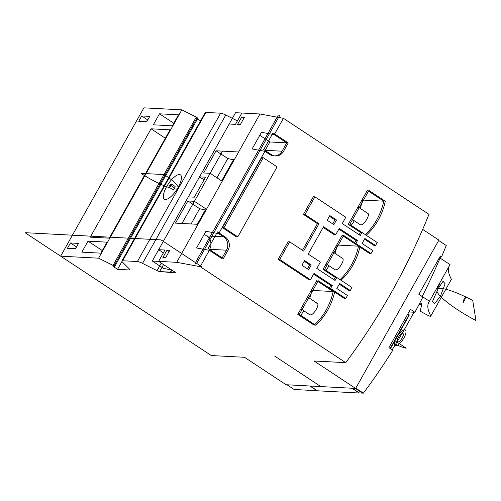 <?xml version="1.0" encoding="UTF-8"?>
<svg xmlns="http://www.w3.org/2000/svg" width="501" height="501" viewBox="0 0 501 501"><rect width="100%" height="100%" fill="white"/><g stroke="black" fill="none" stroke-linecap="round" stroke-linejoin="round"><path stroke-width="0.75" d="M418.842 294.331L440.354 255.998L418.842 294.331L422.888 296.999A639.408 586.684 93 0 1 414.909 312.286L410.425 309.33L388.914 347.663L410.425 309.33M355.798 388.162L363.382 393.16A639.408 586.684 93 0 0 392.809 350.23L388.914 347.663M439.953 256.712L441.563 256.794A639.408 586.684 93 0 0 446.247 245.496L438.663 240.493M441.563 256.794L440.354 255.998M352.228 388.244L359.361 392.947L363.382 393.16M359.192 393.016A639.401 586.677 -87 0 0 359.28 392.897A639.401 586.677 -87 0 1 359.192 393.016L351.94 388.225L359.192 393.016L317.465 390.799L310.213 386.014M143.893 107.84L60.652 256.168L98.591 258.178L113.032 265.405L196.273 117.077L181.832 109.851L143.893 107.84L60.652 256.168L211.284 355.535L244.507 357.294L286.109 384.737L355.647 388.425L438.889 240.092L422.669 229.395M355.647 388.425L314.052 360.983L345.734 362.661A645.169 591.969 93 0 0 428.975 214.334L283.434 118.324L274.266 134.656L261.459 132.295L252.103 148.96L264.916 151.327L218.712 233.654L205.905 231.293L196.549 247.957L209.362 250.325L200.193 266.657L345.734 362.661M204.057 179.853L199.53 176.866L188.307 196.862L194.332 197.181L205.554 177.185L199.53 176.866L229.176 124.029L235.464 124.367L241.87 113.032L235.539 112.7L229.176 124.029L235.464 124.367L241.87 113.032L259.956 113.99L283.434 118.324M142.522 263.376L157.045 270.646L142.522 263.376A7.784 1.465 -150.7 0 0 137.393 261.528L122.626 260.745L205.867 112.418A7.784 1.465 -150.7 0 0 205.166 112.625L121.925 260.952A7.784 1.465 -150.7 0 1 122.626 260.745L137.393 261.528A7.784 1.465 -150.7 0 1 142.522 263.376L225.757 115.048L237.43 120.891M225.757 115.048A7.784 1.465 -150.7 0 0 220.634 113.201L205.867 112.418M197.551 118.862L200.55 120.841M196.273 117.077L197.782 118.449L114.541 266.782L113.614 266.732L117.572 269.338L129.627 269.983A3.889 0.733 -150.7 0 0 129.978 269.876A3.889 0.733 -150.7 0 0 129.596 269.194L122.689 262.324A7.784 1.465 -150.7 0 1 121.925 260.952M209.362 250.325L221.799 258.529L226.477 250.193A9.732 8.93 93 0 0 223.546 236.841L218.712 233.654M264.916 151.327L269.745 154.508A9.732 8.93 93 0 0 273.909 155.892A9.732 8.93 93 0 0 282.032 151.196L286.71 142.866L274.266 134.656M314.171 325.174A62.268 57.133 93 0 0 333.171 291.532L316.701 280.666L297.788 314.365L314.171 325.174M236.253 236.779L222.419 227.648L261.697 157.652L222.419 227.648L236.253 236.779L237.8 236.86L277.084 166.864L263.244 157.734L223.966 227.736L237.8 236.86M314.885 196.824L313.344 196.743L303.431 214.409L317.427 223.646L302.472 250.293L317.427 223.646L318.974 223.728L303.631 251.057L289.634 241.826L279.721 259.493L310.457 279.765L314.008 273.433L332.269 285.476L330.585 288.476L345.796 298.515L347.481 295.515L336.835 288.488L339.64 283.491L350.287 290.511L351.971 287.511L336.76 277.479L335.075 280.479L316.814 268.43L320.371 262.098L308.196 254.07L323.533 226.74L335.708 234.769L339.265 228.431L357.52 240.48L355.835 243.48L371.053 253.512L372.738 250.513L362.085 243.486L364.891 238.489L375.543 245.515L377.222 242.515L362.01 232.477L360.325 235.476L342.252 223.552L345.803 217.221L314.885 196.824L304.971 214.491L318.974 223.728M289.634 241.826L288.088 241.745L278.174 259.412L308.91 279.683L310.457 279.765M332.269 285.476L330.723 285.395L313.626 274.116L330.723 285.395L329.038 288.394L344.256 298.433L345.796 298.515M348.74 290.43L339.252 284.173L348.74 290.43L350.287 290.511M340.016 279.627A62.268 57.133 93 0 0 358.503 246.173L369.506 253.431L371.053 253.512M373.997 245.434L364.509 239.171L373.997 245.434L375.543 245.515M365.267 234.625A62.268 57.133 93 0 0 383.753 201.177L367.371 190.367L348.289 224.367L360.463 232.395L359.167 234.712L360.463 232.395L362.01 232.477M309.699 264.904L304.163 261.253L309.699 264.904L307.464 268.887L309.699 264.904L311.246 264.985L308.629 269.651L301.934 265.236L304.552 260.57L311.246 264.985M334.161 234.687L323.151 227.423L334.161 234.687L335.708 234.769M357.52 240.48L355.973 240.399L338.876 229.12L355.973 240.399L354.288 243.398L342.12 235.364L323.039 269.363L335.213 277.397L333.91 279.708L335.213 277.397L336.76 277.479M334.95 219.908L329.42 216.257L334.95 219.908L332.714 223.884L334.95 219.908L336.497 219.989L333.879 224.655L327.184 220.24L329.802 215.568L336.497 219.989M181.832 109.851L98.591 258.178L113.032 265.405L114.541 266.782L113.614 266.732L117.572 269.338L121.993 261.459M171.655 269.951L170.428 272.143L159.606 271.567A3.889 0.733 -150.7 0 1 157.045 270.646A3.889 0.733 -150.7 0 0 159.606 271.567L176.158 272.926L171.718 269.995L163.432 268.373L152.298 261.027L158.635 261.365L176.158 272.926L171.217 272.663L172.444 270.477M259.956 113.99L238.633 151.991L216.069 150.795L203.625 172.964L210.119 173.308L194.407 201.308L187.913 200.964L175.475 223.127L198.039 224.323L176.715 262.324L158.635 261.365L164.948 250.03L158.66 249.698L152.298 261.027L176.715 262.324L200.193 266.657M70.453 242.96L67.46 248.289L75.501 248.715L78.488 243.386L70.453 242.96L67.46 248.289L75.501 248.715L78.488 243.386L70.453 242.96L76.496 246.943M141.72 115.963L138.727 121.292L146.768 121.718L149.761 116.389L141.72 115.963L138.727 121.292L146.768 121.718L149.761 116.389L141.72 115.963L147.764 119.946M151.064 128.813L90.268 237.142L109.274 238.15L170.071 129.822L151.064 128.813L90.268 237.142L109.274 238.15L170.071 129.822L151.064 128.813L165.349 138.238M88.026 241.144L81.851 252.147L100.858 253.155L107.032 242.152L88.026 241.144L81.851 252.147L100.858 253.155L107.032 242.152L88.026 241.144L102.31 250.569M159.481 113.815L153.306 124.812L172.313 125.82L178.488 114.823L159.481 113.815L153.306 124.812L172.313 125.82L178.488 114.823L159.481 113.815L173.766 123.24M198.039 224.323L238.633 151.991L198.039 224.323L238.633 151.991L216.069 150.795L203.625 172.964L210.119 173.308L181.969 223.471L198.039 224.323L175.475 223.127L187.913 200.964L199.649 208.704L191.094 223.953M199.53 176.866L205.554 177.185L194.332 197.181L188.307 196.862L158.66 249.698L163.395 252.817M167.002 250.137L162.888 257.47L165.668 257.62L169.783 250.287L167.002 250.137L162.888 257.47L165.668 257.62L169.783 250.287L167.002 250.137L162.888 257.47L165.668 257.62L169.783 250.287L167.002 250.137L169.094 251.515M241.639 117.14L237.524 124.473L240.305 124.624L244.419 117.29L241.639 117.14L237.524 124.473L240.305 124.624L244.419 117.29L241.639 117.14L237.524 124.473L240.305 124.624L244.419 117.29L241.639 117.14L243.73 118.518M113.032 265.405L113.946 266.012L197.181 117.679M166.62 186.71A14.56 5.098 123.4 0 1 177.147 175.118A14.56 5.098 123.4 0 1 181.262 179.596A14.56 5.098 123.4 0 1 178.187 187.324A14.56 5.098 123.4 0 1 169.069 198.083A14.56 5.098 123.4 0 1 166.62 186.71M197.281 224.285L205.397 209.825M221.63 180.899L233.547 159.662M216.069 150.795L227.805 158.535L234.136 160.001M199.649 208.704L205.986 210.163M227.805 158.535L216.977 177.83M238.633 151.991L222.557 151.139L194.407 201.308L206.487 209.274M210.119 173.308L222.2 181.274M286.71 142.866L269.864 141.971L259.769 135.308M264.572 151.264A9.732 8.93 93 0 0 265.186 150.306L269.864 141.971M209.086 250.275L209.631 249.304A9.732 8.93 93 0 0 206.7 235.952L204.214 234.311M300.243 315.987A62.268 57.133 93 0 0 303.794 310.789M309.681 298.352A62.268 57.133 93 0 0 311.923 290.405L311.422 290.073M333.171 291.532L311.923 290.405M309.674 314.666L310.169 314.828C313.476 315.843 320.79 303.268 316.713 303.161M307.558 296.955L317.164 303.287M334.931 253.356A62.268 57.133 93 0 0 337.254 245.045L336.841 244.776M325.5 270.985A62.268 57.133 93 0 0 329.044 265.787M350.75 225.989A62.268 57.133 93 0 0 354.295 220.791M360.188 208.353A62.268 57.133 93 0 0 362.505 200.049L362.091 199.774M358.503 246.173L337.254 245.045M334.925 269.663L335.42 269.826C338.732 270.841 346.041 258.272 341.964 258.159M332.808 251.953L342.415 258.291M355.973 240.399L354.288 243.398L355.835 243.48M288.088 241.745L278.174 259.412L279.721 259.493M313.344 196.743L303.431 214.409L304.971 214.491M383.753 201.177L362.505 200.049M360.175 224.667L360.67 224.824C363.983 225.838 371.291 213.276 367.22 213.163M358.065 206.957L367.665 213.288M330.723 285.395L329.038 288.394L330.585 288.476M261.697 157.652L263.244 157.734M222.419 227.648L223.966 227.736M317.114 390.573A639.408 586.684 -87 0 1 317.02 390.705L294.15 389.49L287.017 384.787M309.887 385.995L317.02 390.705M414.909 312.286L408.941 311.973M409.179 315.035L407.952 313.739M419.907 302.823A84.375 15.894 -150.7 0 0 420.946 303.305A84.375 15.894 -150.7 0 1 419.907 302.823M418.867 294.281L429.463 301.27A205.491 38.702 -150.7 0 0 428.818 302.235A205.491 38.702 -150.7 0 0 430.829 315.974L451.194 279.677M451.401 279.308A205.491 38.702 29.3 0 1 448.915 266.62A205.491 38.702 -150.7 0 0 451.401 279.308L430.829 315.974C430.948 316.645 429.77 316.344 427.297 315.079L420.17 311.171L421.88 304.201A1.948 0.369 -150.7 0 0 419.951 302.729M450.042 264.609L439.446 257.62L450.042 264.609L429.463 301.27M438.131 288.695L443.053 281.286L445.138 283.785L440.417 296.285L434.555 303.731L432.495 301.47L438.131 288.695A42.81 8.066 -150.7 0 1 472.737 300.456L475.95 320.552L472.737 300.456M439.659 283.103A205.491 38.702 29.3 0 0 439.195 285.157L437.123 288.852A205.491 38.702 29.3 0 1 437.586 286.797M439.195 285.157L438.669 284.869M419.193 304.195A92.197 17.366 -150.7 0 0 419.97 304.564L421.767 304.664L419.97 304.564A92.197 17.366 -150.7 0 1 419.193 304.195M421.116 303.418L419.888 302.848L421.116 303.418M170.271 185.608L171.048 185.652L174.699 188.057A1.948 0.683 123.4 0 1 172.851 189.641L169.2 187.236A1.948 0.683 123.4 0 1 169.501 185.57A1.948 0.683 -56.6 0 1 171.342 183.986A1.948 0.683 -56.6 0 1 171.048 185.652A1.948 0.683 123.4 0 1 169.2 187.236M174.699 188.057A1.948 0.683 -56.6 0 0 174.993 186.397L171.342 183.986M176.715 262.324L202.166 267.02L161.046 239.891L25.05 232.683L211.284 355.535M274.717 356.13L320.878 386.578M122.626 260.745A7.784 1.465 -150.7 0 0 122.689 262.324L129.596 269.194A3.889 0.733 -150.7 0 1 129.627 269.983L129.884 269.525M117.572 269.338L129.627 269.983M113.946 266.012L114.541 266.782M60.652 256.168L98.591 258.178M170.428 272.143L171.217 272.663M392.133 349.786A639.408 586.684 93 0 0 413.976 312.236M422.174 296.529A639.408 586.684 93 0 0 440.636 256.744M355.322 388.407L362.455 393.11M351.477 388.206L309.136 385.958M315.718 325.255A62.268 57.133 93 0 0 334.718 291.613L318.241 280.748L299.335 314.446L315.718 325.255M324.585 269.45L340.968 280.253A62.268 57.133 93 0 0 360.05 246.254L343.667 235.445L324.585 269.45M366.225 235.257A62.268 57.133 93 0 0 385.3 201.258L368.918 190.449L349.836 224.448L366.225 235.257M436.872 291.012A42.81 8.066 -150.7 0 0 475.95 320.552M288.25 142.948L273.039 132.909L263.683 149.574L271.291 154.596A9.732 8.93 93 0 0 283.579 151.277L288.25 142.948M208.128 248.571L223.346 258.61L228.018 250.275A9.732 8.93 93 0 0 225.087 236.923L217.484 231.907L208.128 248.571M194.407 201.308L187.913 200.964M463.675 300.036L465.748 296.341L465.022 299.316L462.949 303.011L463.675 300.036M397.769 342.089A5.06 1.772 123.4 0 1 398.195 337.649A5.06 1.772 123.4 0 1 402.635 333.422A5.06 1.772 123.4 0 1 402.215 337.862A5.06 1.772 123.4 0 1 397.769 342.089M398.013 335.169A9.344 3.269 123.4 0 1 404.695 329.752A9.344 3.269 123.4 0 1 403.912 337.95A9.344 3.269 123.4 0 1 395.715 345.753A9.344 3.269 123.4 0 1 395.32 339.966M393.498 343.216A18.274 3.444 -150.7 0 0 406.205 348.182L394.894 340.724L406.205 348.182M158.635 261.365L164.948 250.03L158.66 249.698M170.315 187.969A29.19 5.498 29.3 0 1 141.031 173.352L164.215 174.58A29.19 5.498 29.3 0 1 178.187 187.324M177.285 188.846A29.19 5.498 29.3 0 1 174.135 188.877M141.031 173.352L164.215 174.58M279.89 115.048L278.343 114.967L195.108 263.301L196.649 263.382L279.89 115.048M329.038 288.394L344.256 298.433M354.288 243.398L369.506 253.431M303.431 214.409L317.427 223.646M278.174 259.412L308.91 279.683M137.393 261.528L220.634 113.201M157.045 270.646L161.272 263.106M159.606 271.567L163.526 264.591M282.032 151.196L265.186 150.306M223.546 236.841L206.7 235.952M226.477 250.193L209.631 249.304M390.147 348.477L409.104 314.703M300.876 308.86L309.699 314.684M326.126 263.864L334.956 269.688M351.383 218.862L360.206 224.686M409.323 315.004L390.436 348.665"/></g></svg>
